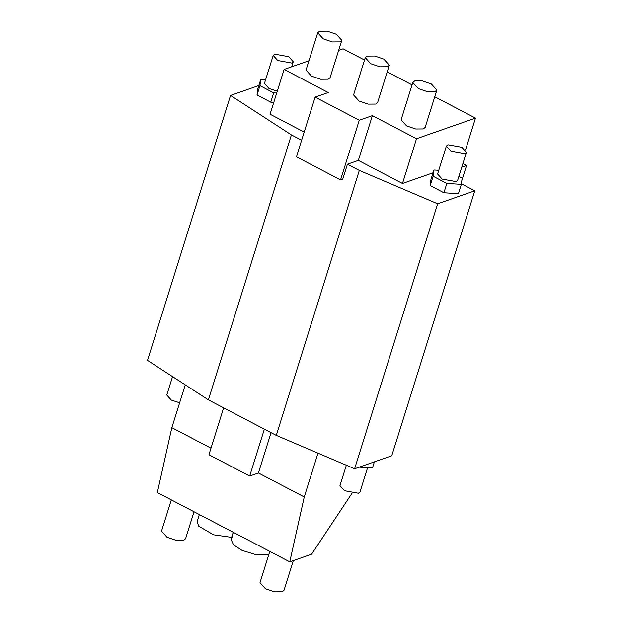 <?xml version="1.0" encoding="UTF-8"?>
<svg xmlns="http://www.w3.org/2000/svg" width="623" height="623" viewBox="0 0 623 623"><rect width="100%" height="100%" fill="white"/><g stroke="black" fill="none" stroke-linecap="round" stroke-linejoin="round"><path stroke-width="0.93" d="M194.026 511.748L185.576 538.708L183.73 540.266L176.114 540.328L166.987 537.228L161.513 531.162L171.317 499.872M293.324 560.599L284.041 590.23L282.196 591.788L274.579 591.85L265.453 588.751L259.978 582.692L269.782 551.394M414.645 80.959L412.8 82.516L418.274 88.583L427.401 91.682L435.018 91.62L436.863 90.062L431.381 83.996L422.262 80.897L414.645 80.959M412.8 82.516L401.103 119.834L406.585 125.901L415.705 128.992L423.321 128.938L425.166 127.38L436.863 90.062M367.111 56.086L365.265 57.643L370.747 63.71L379.866 66.801L387.483 66.747L389.328 65.181L383.846 59.123L374.727 56.023L367.111 56.086M365.265 57.643L353.568 94.961L359.05 101.019L368.17 104.119L375.786 104.064L377.631 102.499L389.328 65.181M319.576 31.212L317.73 32.77L323.212 38.828L332.332 41.928L339.948 41.873L341.793 40.308L336.311 34.249L327.192 31.15L319.576 31.212M317.73 32.77L306.033 70.088L311.516 76.146L320.635 79.246L328.251 79.183L330.097 77.626L341.793 40.308M464.883 153.655L450.935 151.116L446.372 146.07L447.906 144.77L461.853 147.301L466.425 152.355L464.883 153.655M446.372 146.07L437.595 174.058L442.166 179.105L456.114 181.643L457.648 180.343L466.425 152.355M274.743 54.154L273.209 55.455L277.772 60.509L291.72 63.04L293.262 61.739L288.698 56.685L274.743 54.154M273.209 55.455L264.44 83.443L269.004 88.489L277.29 91.192M172.555 376.627L166.785 395.037L171.356 400.091L179.634 402.785M367.601 467.678L360.001 491.936L358.466 493.237L344.519 490.706L339.948 485.652L346.349 465.241M268.895 554.229L256.403 554.813L241.981 550.358L233.477 544.814L231.078 539.378L233.298 532.307M271.052 432.658L258.42 472.982L304.258 496.967L317.987 453.162M352.003 493.268L311.601 554.205L289.757 561.845L157.339 492.552L171.839 427.674L210.995 448.163M171.839 427.674L185.257 384.866M301.618 140.253L291.408 134.911L230.541 95.436L147.511 360.382L208.378 399.865L276.285 435.399L359.315 170.445L347.432 164.231L342.751 179.151L340.563 179.922L359.276 120.216L372.383 115.629L358.35 160.407L347.432 164.231M359.315 170.445L437.65 203.814L474.781 190.825L391.75 455.779L354.619 468.769L276.285 435.399M304.258 496.967L289.757 561.845M340.563 179.922L296.431 156.825L315.137 97.118L328.243 92.531L284.104 69.433L308.961 60.735M284.104 69.433L270.071 114.211L304.188 132.068M338.647 50.354L343.078 48.804L364.517 60.026M461.807 180.678L466.549 165.547L462.889 163.623M465.513 149.933L475.489 118.097L416.522 138.727L372.383 115.629M387.226 71.91L412.052 84.899M434.753 96.783L475.489 118.097M358.35 160.407L402.489 183.505L433.024 172.828M402.489 183.505L416.522 138.727M315.137 97.118L359.276 120.216M458.878 176.418L462.134 178.116L461.347 184.377L458.427 193.706L443.919 192.795L430.197 185.607L430.976 179.346L433.904 170.017L438.763 170.32M474.781 190.825L461.417 183.832M461.76 167.221L466.549 165.547M265.608 79.713L260.741 79.401L257.821 88.731L257.034 95L270.756 102.18L273.785 102.367M230.541 95.436L258.818 85.538M354.619 468.769L437.65 203.814M208.378 399.865L291.408 134.911M233.228 532.268L231.631 537.361L213.525 534.799L198.659 526.124L197.133 521.615L199.344 514.536M232.317 537.719L231.631 537.361M258.42 472.982L249.683 476.042L264.37 429.161M249.683 476.042L208.939 454.72L223.626 407.847M374.392 461.845L372.468 467.99L359.237 467.149M260.741 79.401L259.955 85.67L273.684 92.85L276.705 93.037M259.955 85.67L257.034 95M273.684 92.85L270.756 102.18M461.347 184.377L446.839 183.466L433.117 176.278L430.197 185.607M433.117 176.278L433.904 170.017M446.839 183.466L443.919 192.795M293.262 61.739L291.681 66.786"/></g></svg>
